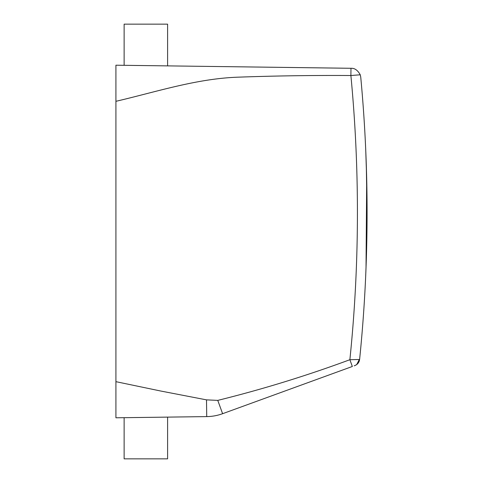 <?xml version="1.0" encoding="UTF-8"?>
<svg xmlns="http://www.w3.org/2000/svg" width="483" height="483" viewBox="0 0 483 483"><rect width="100%" height="100%" fill="white"/><g stroke="black" fill="none" stroke-linecap="round" stroke-linejoin="round"><path stroke-width="0.72" d="M366.688 178.674L365.74 150.255M365.601 147.055L365.39 142.485M366.307 165.234L367.08 212.52M366.307 259.806L365.74 274.785M365.601 277.985L365.462 280.961M366.023 267.92L366.694 178.945M360.246 74.793C357.764 70.307 354.764 68.139 351.244 68.284C354.764 68.139 357.764 70.307 360.246 74.793L360.735 77.038A1449 1449 0 0 1 359.606 359.485A1449 1449 0 0 0 360.735 77.038L360.246 74.793L350.887 75.517C312.628 75.276 274.64 75.837 236.924 77.214C195.706 78.868 155.979 91.969 115.92 101.315L115.92 65.205L350.978 68.284L350.887 75.517A1439.34 1439.34 0 0 1 349.873 359.714C306.554 375.75 262.517 389.31 217.767 400.389L206.507 399.864L160.845 391.049L115.92 381.667L115.92 101.315M356.689 364.587L359.261 359.594C358.941 362.491 357.48 364.478 354.878 365.559C357.619 364.43 359.195 362.407 359.606 359.485L349.873 359.714L352.336 366.482L222.609 413.696C217.507 415.555 212.212 416.521 206.724 416.606L115.92 417.795L115.92 381.667M354.878 365.559L354.16 365.818M156.287 65.736L124.131 65.314L124.131 24.15L167.601 24.15L167.601 65.881M206.507 399.864L206.724 416.606L156.287 417.264L167.601 417.119L167.601 458.85L124.131 458.85L124.131 417.686M222.609 413.696L217.767 400.389L222.609 413.696L221.311 414.148M156.287 417.264L135.445 417.541M358.694 362.335L359.255 361.103L358.694 362.335M355.663 365.214L357.535 363.862M216.952 415.374L216.348 415.507M208.312 416.557L206.724 416.606"/></g></svg>
